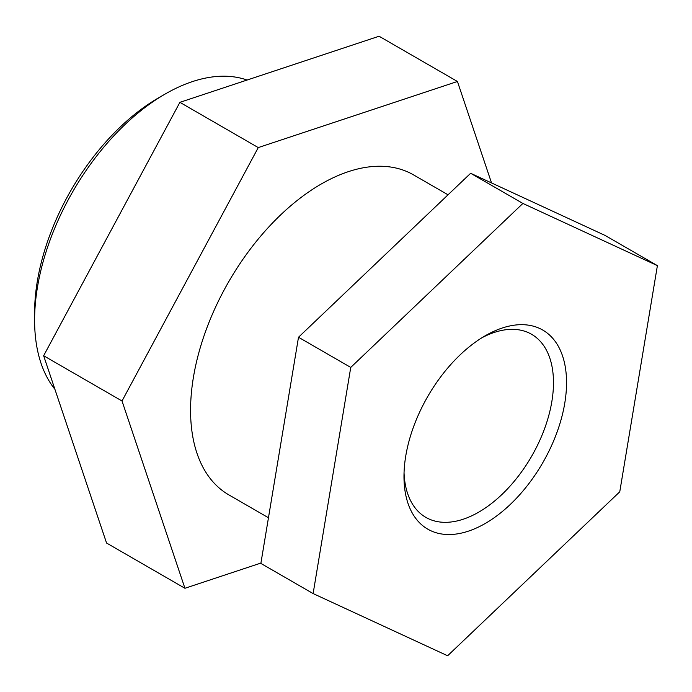 <?xml version="1.0" encoding="UTF-8"?>
<svg xmlns="http://www.w3.org/2000/svg" width="692" height="692" viewBox="0 0 692 692"><rect width="100%" height="100%" fill="white"/><g stroke="black" fill="none" stroke-linecap="round" stroke-linejoin="round"><path stroke-width="1.04" d="M481.926 337.757A105.712 61.034 -60 0 1 531.586 334.288A105.712 61.034 -60 0 1 547.787 418.997A105.712 61.034 -60 0 1 478.726 512.149A105.712 61.034 -60 0 1 425.874 517.382A105.712 61.034 -60 0 1 404.042 472.645M268.461 517.754L228.827 494.867A184.729 106.654 -60 0 1 190.568 410.295A184.729 106.654 -60 0 1 271.203 224.39A184.729 106.654 -60 0 1 413.557 174.894L448.035 194.807M350.749 367.417L522.893 203.439L657.4 265.633L605.154 235.47L470.638 173.277L298.503 337.246L260.867 563.409L313.121 593.572L350.749 367.417L298.503 337.246M657.4 265.633L619.764 491.796L447.629 655.765L313.121 593.572M522.893 203.439L470.638 173.277M485.256 523.463A114.95 66.363 -60 0 1 403.981 476.528A114.95 66.363 -60 0 1 485.256 335.75A114.95 66.363 -60 0 1 566.54 382.676A114.95 66.363 -60 0 1 485.256 523.463M260.927 563.054L184.937 588.278L106.559 543.03L43.639 355.74L179.894 102.338L379.069 36.235L457.438 81.483L491.528 182.93M184.937 588.278L122.017 400.988L258.263 147.586L457.438 81.483M43.639 355.74L122.017 400.988M179.894 102.338L258.263 147.586M247.096 80.038A184.729 106.654 120 0 0 165.224 94L158.693 97.771A175.5 101.326 120 0 0 34.6 312.706L34.6 320.249A184.729 106.654 120 0 0 54.919 389.311M158.693 97.771L165.224 94A184.729 106.654 120 0 0 34.6 320.249"/></g></svg>
